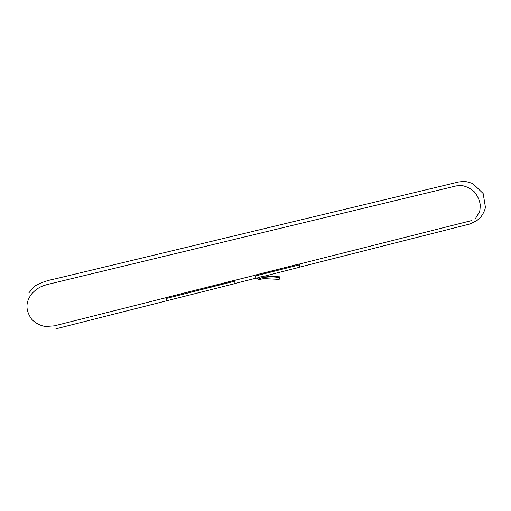 <?xml version="1.0" encoding="UTF-8"?>
<svg xmlns="http://www.w3.org/2000/svg" width="511" height="511" viewBox="0 0 511 511"><rect width="100%" height="100%" fill="white"/><g stroke="black" fill="none" stroke-linecap="round" stroke-linejoin="round"><path stroke-width="0.77" d="M258.368 277.92L258.758 277.46C262.213 276.24 265.068 275.812 267.317 276.183L279.817 276.834L279.951 277.62C279.696 278.789 279.37 279.37 278.961 279.357L265.1 278.674C263.657 278.354 259.186 279.619 259.748 279.619L260.469 278.789L259.288 278.354C256.899 277.288 258.144 278.712 257.378 278.731L258.215 279.357C260.584 280.418 259.358 279.012 260.131 278.987M166.861 300.743L233.942 283.861L234.504 281.178L166.688 298.328L166.337 297.504L166.88 300.736M166.95 300.819L166.701 298.379L234.492 281.261M166.701 298.379L234.517 281.222M234.472 281.184L233.808 280.488L166.337 297.504M254.21 278.629L254.516 278.648C255.219 278.214 255.487 277.332 255.315 276.004L254.235 275.435M254.344 275.41L254.548 275.308C255.506 275.71 255.621 276.713 254.887 278.316L254.286 278.61M299.51 264.762L298.545 264.155L254.529 275.257M264.398 276.151L298.232 267.585C299.216 267.081 299.65 266.167 299.535 264.839L255.334 275.921M255.34 275.966L299.574 264.794M255.315 276.004L299.535 264.839M259.288 278.354C265.694 276.745 272.58 276.502 279.951 277.62M258.636 277.607L254.516 278.648M475.607 218.293L479.439 212.014C479.938 210.749 480.206 208.271 480.238 204.572C479.401 199.814 477.402 195.528 474.24 191.727C470.535 188.47 466.402 186.4 461.848 185.531L456.323 185.876L48.091 284.32C40.024 286.403 36.281 288.856 31.561 294.023C27.147 300.168 23.96 307.948 31.49 319.017C36.332 324.376 43.141 326.401 45.964 326.478L54.447 325.839L166.414 297.594M28.865 292.867L34.703 286.096C40.395 282.775 47.344 280.341 55.565 278.789L458.642 181.973L463.56 181.399C464.78 181.207 467.852 181.922 472.777 183.526L483.151 193.503L485.45 207.402C484.594 210.96 482.991 214.218 480.647 217.181L477.025 220.439L470.158 223.927L298.628 267.387M254.689 278.508L234.172 283.701M166.976 300.711L55.878 328.835M234.07 280.526L254.772 275.301M298.967 264.155L471.896 220.509"/></g></svg>
